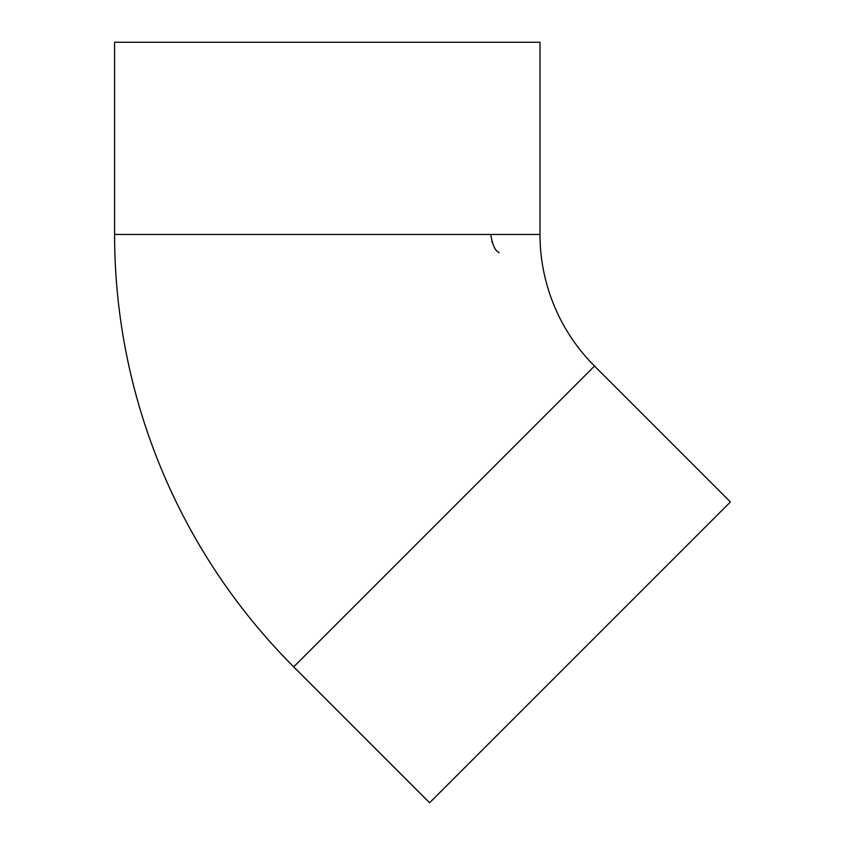 <?xml version="1.0" encoding="UTF-8"?>
<svg xmlns="http://www.w3.org/2000/svg" width="845" height="845" viewBox="0 0 845 845"><rect width="100%" height="100%" fill="white"/><g stroke="black" fill="none" stroke-linecap="round" stroke-linejoin="round"><path stroke-width="1.27" d="M293.701 666.853A611.505 611.505 0 0 1 114.593 234.445L539.997 234.445A186.111 186.111 0 0 0 594.5 366.043L293.701 666.853L429.609 802.75L730.407 501.951L594.5 366.043L293.701 666.853L429.609 802.75L730.407 501.951L429.609 802.75L730.407 501.951L594.5 366.043L293.701 666.853A611.505 611.505 0 0 1 114.593 234.445L539.997 234.445L539.997 42.25L114.593 42.25L114.593 234.445L539.997 234.445A186.111 186.111 0 0 0 594.5 366.043A186.111 186.111 0 0 1 539.997 234.445L539.997 42.25L114.593 42.25L114.593 234.445A611.505 611.505 0 0 0 293.701 666.853L429.609 802.75L730.407 501.951L594.5 366.043M715.546 516.813L718.958 513.401M606.446 625.902L609.351 623.008M619.353 613.005L655.308 577.051M539.997 234.445L539.997 42.25L114.593 42.25L114.593 234.445M490.755 234.445C493.892 253.996 499.606 251.24 498.899 252.887C499.564 251.197 493.966 254.144 490.755 234.445L490.755 234.445M493.829 246.233L493.448 245.494M492.117 242.378L491.779 241.353"/></g></svg>
